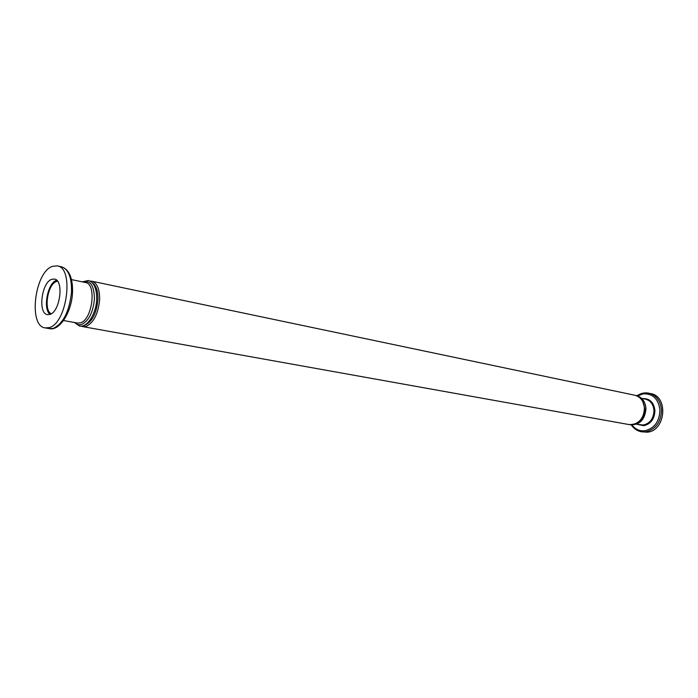 <?xml version="1.0" encoding="UTF-8"?>
<svg xmlns="http://www.w3.org/2000/svg" width="698" height="698" viewBox="0 0 698 698"><rect width="100%" height="100%" fill="white"/><g stroke="black" fill="none" stroke-linecap="round" stroke-linejoin="round"><path stroke-width="1.05" d="M631.35 424.96C633.889 428.703 637.257 430.98 641.436 431.783L647.133 432.184C665.709 431.094 668.763 396.29 650.597 393.541L644.01 393.018M50.02 314.37C42.622 308.874 47.665 282.725 56.59 280.273L56.66 280.247M51.827 279.296L54.418 279.069C64.242 280.038 60.098 312.058 49.802 314.44L47.499 314.624C37.648 313.69 41.557 282.158 51.827 279.296M51.216 313.786C43.381 310.217 47.717 283.885 56.521 281.495L57.55 281.242M49.035 327.624L45.204 327.912C28.007 326.306 34.673 271.618 52.577 266.313L57.271 265.886C74.407 267.613 67.008 323.785 49.035 327.624M71.501 279.61L85.409 282.507C97.013 283.702 92.354 320.269 80.209 322.869L77.513 323.061L63.544 320.53M642.736 401.402L644.769 408.487C644.786 414.097 642.788 418.547 638.757 421.836M83.001 282.009C90.435 279.977 94.239 285.709 94.413 299.198C93 312.599 88.698 321.028 81.526 324.483C79.083 325.181 76.937 324.561 75.096 322.616M641.436 431.783L645.476 431.896C655.588 429.514 660.936 422.29 661.521 410.215C660.657 401.01 656.469 395.338 648.948 393.183C644.769 392.363 640.799 393.21 637.038 395.731M637.623 395.914L643.329 393.82C652.953 393.55 658.502 399.003 659.968 410.18C659.418 421.662 654.331 428.537 644.716 430.797C639.551 431.251 635.302 429.314 631.969 425.003M641.637 398.357L645.537 399.169C650.597 400.591 653.415 404.395 653.982 410.572C653.598 418.599 650.039 423.424 643.312 425.03L636.593 424.244M637.702 424.445L643.765 425.693C650.798 424.009 654.506 418.975 654.916 410.59C653.86 402.414 649.803 398.41 642.753 398.584L642.727 398.584M49.488 328.662C60.019 331.018 71.815 311.622 72.522 292.427C72.871 277.987 69.207 269.445 61.529 266.802C68.483 269.149 71.815 277.56 71.51 292.061C69.407 311.343 63.352 323.453 53.336 328.374L49.488 328.662L45.204 327.912M644.411 408.199C643.957 417.352 639.935 422.84 632.327 424.681L629.203 424.593C638.495 424.646 643.608 419.201 644.533 408.251C643.905 401.237 640.694 396.909 634.91 395.26C640.607 396.874 643.774 401.193 644.411 408.199M90.068 281.093L91.857 281.224C97.197 282.987 99.788 289.208 99.622 299.896C98.139 313.987 93.602 322.842 86.02 326.463L83.01 326.664L629.203 424.593M92.433 282.917C96.324 285.683 98.156 291.336 97.921 299.887C96.516 313.262 92.215 321.673 85.025 325.12L84.179 325.312M72.548 292.453L72.356 284.723M629.936 424.698L630.652 424.855C639.944 424.908 645.048 419.472 645.973 408.539C645.345 401.533 642.134 397.206 636.349 395.565L635.625 395.434M74.398 322.493L79.52 326.036C87.294 327.842 96.211 313.585 96.673 299.398C96.865 288.71 94.108 282.411 88.384 280.491L82.303 281.861M81.308 326.123L83.01 326.664M91.857 281.224L634.91 395.26M57.271 265.886L61.529 266.802"/></g></svg>
